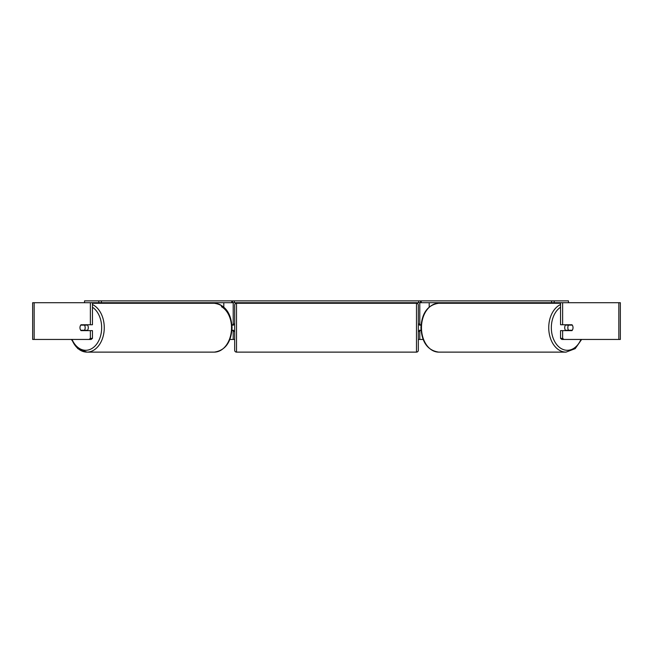 <?xml version="1.0" encoding="UTF-8"?>
<svg xmlns="http://www.w3.org/2000/svg" width="653" height="653" viewBox="0 0 653 653"><rect width="100%" height="100%" fill="white"/><g stroke="black" fill="none" stroke-linecap="round" stroke-linejoin="round"><path stroke-width="0.98" d="M167.829 303.27L167.829 302.714M231.937 330.63L233.203 330.263M229.889 339.446L233.203 339.446L233.203 330.63M233.203 325.121L233.203 302.714M84.523 302.714L84.523 300.878L101.403 300.878L101.403 302.714L232.468 302.714L232.468 300.878L420.532 300.878L420.532 302.714L418.695 302.714L418.695 300.878M233.203 324.753L231.937 324.753M485.171 303.27L485.171 302.714M421.063 330.63L419.797 330.263M423.111 339.446L419.797 339.446L419.797 330.63M419.797 325.121L419.797 302.714M563.931 339.446L561.849 339.446L560.552 338.385L562.633 338.385L563.931 339.446L620.35 339.446L620.35 302.714L554.193 302.714L554.193 300.878L551.597 300.878L551.597 302.714L420.532 302.714M419.797 324.753L421.063 324.753M565.751 330.63A3.673 2.596 -90 0 1 564.714 327.692A3.673 2.596 -90 0 1 565.751 324.753M567.824 327.692A3.673 2.596 -90 0 1 568.567 325.121L572.281 325.121A3.673 2.596 -90 0 1 573.024 327.692A3.673 2.596 -90 0 1 572.281 330.263L568.567 330.263A3.673 2.596 -90 0 1 567.824 327.692M566.526 324.753A3.673 2.596 -90 0 0 566.233 325.121L568.567 325.121M566.526 330.63A3.673 2.596 -90 0 1 566.233 330.263L568.567 330.263M233.203 339.446L234.672 339.446M418.328 339.446L419.797 339.446M34.16 302.714L32.65 302.714L32.65 339.446L34.16 339.446L34.16 302.714L92.448 302.714L92.448 324.753L90.367 324.753L90.367 302.714L98.807 302.714L98.807 300.878M89.069 339.446L90.367 338.385L92.448 338.385L91.151 339.446L34.16 339.446M562.633 324.753L560.552 324.753L560.552 302.714L562.633 302.714L562.633 324.753L571.979 324.753A3.673 2.596 -90 0 1 571.979 330.63L562.633 330.63L562.633 338.385M560.552 338.385L560.552 330.63L562.633 330.63M92.448 338.385L92.448 330.63L90.367 330.63L90.367 338.385M90.367 324.753L81.021 324.753A3.673 2.596 -90 0 0 79.976 327.692A3.673 2.596 -90 0 0 81.021 330.63L90.367 330.63M87.249 330.63A3.673 2.596 -90 0 0 88.286 327.692A3.673 2.596 -90 0 0 87.249 324.753M84.433 330.263A3.673 2.596 -90 0 0 85.176 327.692A3.673 2.596 -90 0 0 84.433 325.121L80.719 325.121A3.673 2.596 -90 0 0 79.976 327.692A3.673 2.596 -90 0 0 80.719 330.263L86.767 330.263A3.673 2.596 -90 0 1 86.474 330.63M84.433 325.121L86.767 325.121A3.673 2.596 -90 0 0 86.474 324.753M236.508 303.27A1.837 1.837 0 0 0 234.672 305.106L234.672 350.286A1.837 1.837 0 0 0 236.508 352.122L416.492 352.122A1.837 1.837 0 0 0 418.328 350.286L418.328 305.106A1.837 1.837 0 0 0 416.492 303.27L236.508 303.27L236.508 352.122M421.03 325.121L419.43 325.121L419.43 324.019L418.328 324.019M421.03 330.263L419.43 330.263L419.43 331.365L418.328 331.365M234.672 324.019L233.57 324.019L233.57 325.121L231.97 325.121M231.97 330.263L233.57 330.263L233.57 331.365L234.672 331.365M101.403 300.878L231.791 300.878L231.791 302.714M101.403 302.714L98.807 302.714M234.305 300.878L234.305 302.714L418.695 302.714M234.305 302.714L232.468 302.714M554.193 300.878L568.477 300.878L568.477 302.714M551.597 300.878L421.209 300.878L421.209 302.714M551.597 302.714L554.193 302.714M223.799 307.032L223.799 302.714M429.201 307.032L429.201 302.714M560.552 304.518A24.422 17.272 90 0 0 548.74 327.692A24.422 17.272 90 0 0 566.012 352.122L575.195 348.653L581.635 339.446M580.95 339.446A22.586 15.974 -90 0 1 562.992 349.445A22.586 15.974 -90 0 1 551.336 327.692A22.586 15.974 -90 0 1 560.552 307.22M566.012 352.122L438.743 352.122A24.422 17.272 -90 0 1 421.471 327.692A24.422 17.272 -90 0 1 438.743 303.27L560.552 303.27M618.84 339.446L618.84 302.714M92.448 304.518A24.422 17.272 90 0 1 104.26 327.692A24.422 17.272 90 0 1 86.988 352.122A24.422 17.272 90 0 1 71.846 339.446M72.05 339.446A22.586 15.974 -90 0 0 90.008 349.445A22.586 15.974 -90 0 0 101.664 327.692A22.586 15.974 -90 0 0 92.448 307.22M71.365 339.446L77.805 348.653L86.988 352.122L214.257 352.122A24.422 17.272 -90 0 0 231.529 327.692A24.422 17.272 -90 0 0 214.257 303.27L92.448 303.27M221.4 306.673A22.586 15.974 90 0 1 231.529 327.692M416.492 352.122L416.492 303.27M438.743 303.27C427.756 304.878 421.822 313.016 420.932 327.692C421.822 342.368 427.756 350.514 438.743 352.122M214.257 352.122C225.244 350.514 231.178 342.368 232.068 327.692C231.178 313.016 225.244 304.878 214.257 303.27"/></g></svg>
